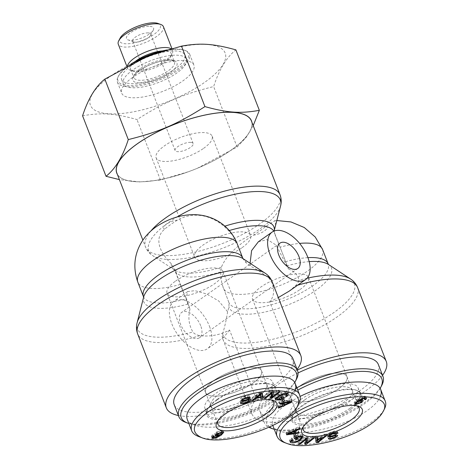 <?xml version="1.0" encoding="UTF-8"?>
<svg xmlns="http://www.w3.org/2000/svg" width="469" height="469" viewBox="0 0 469 469"><rect width="100%" height="100%" fill="white"/><g stroke="black" fill="none" stroke-linecap="round" stroke-linejoin="round"><path stroke-width="0.35" stroke-dasharray="2.35 1.76" d="M275.643 225.419L274.887 220.647L266.111 226.181A68.996 23.556 -21.2 0 1 260.154 230.695A68.996 23.556 -21.2 0 1 253.377 235.157C237.83 245.146 226.281 255.441 221.427 267.101L220.553 271.997L221.808 283.552L228.954 302.698L228.96 306.861L227.623 311.762L218.724 300.981L206.595 293.963L194.899 290.645L187.676 291.583L186.222 297.668L189.986 309.188L174.538 268.848L171.255 263.672C160.556 253.371 153.17 238.85 164.683 229.089A68.996 23.556 -21.2 0 1 177.417 220.113C193.357 211.296 210.546 214.919 224.188 226.38L228.643 230.73C232.495 234.74 235.397 239.26 237.355 244.273L242.96 258.73L246.254 262.945L250.809 266.333L250.088 263.285M251.39 120.932A72.144 24.634 -21.2 0 1 230.93 150.221A72.144 24.634 -21.2 0 1 161.571 179.316A72.144 24.634 -21.2 0 1 116.869 173.108M274.125 231.018L274.664 233.879L280.069 247.198A53.261 18.185 -21.2 0 1 299.603 243.393M258.366 241.775L267.377 239.583L276.048 245.035L288.447 268.907L274.254 232.102A53.261 18.185 -21.2 0 1 274.664 233.879M309.177 261.614A54.826 18.719 -21.2 0 0 287.304 265.753L280.069 247.198M189.986 309.188C187.887 317.484 188.86 325.081 192.906 331.976C194.107 333.77 196.423 334.995 199.858 335.663C210.171 336.877 220.072 334.995 229.558 330.024L256.221 398.761A72.144 24.634 -21.2 0 0 251.742 413.635L223.097 339.779A72.144 24.634 -21.2 0 1 222.535 337.217L223.865 337.158L229.558 330.024M297.334 370.023A72.144 24.634 -21.2 0 0 296.355 370.481L269.693 301.749C273.579 297.299 274.594 291.489 272.747 284.314L269.13 278.275C262.587 273.14 256.484 269.159 250.809 266.333M289.103 291.196L295.423 285.861C297.663 283.458 298.788 281.605 298.788 280.304C298.378 275.643 294.931 271.844 288.447 268.907M227.623 311.762C226.257 320.227 224.569 327.643 222.564 334.01L222.2 336.543L222.535 337.217M269.693 301.749L278.31 297.551M382.557 375.317A72.144 24.634 -21.2 0 1 311.346 416.15A72.144 24.634 -21.2 0 1 251.742 413.635M242.11 247.638A30.022 10.248 158.8 0 0 250.628 235.45A30.022 10.248 158.8 0 0 218.929 236.745A30.022 10.248 158.8 0 0 194.647 257.159A30.022 10.248 158.8 0 0 213.248 259.744A30.022 10.248 158.8 0 0 242.11 247.638M203.605 148.351A30.022 10.248 158.8 0 0 212.117 136.162A30.022 10.248 158.8 0 0 180.418 137.464A30.022 10.248 158.8 0 0 156.142 157.877A30.022 10.248 158.8 0 0 174.738 160.457A30.022 10.248 158.8 0 0 203.605 148.351M299.972 289.596A30.022 10.248 158.8 0 0 308.485 277.408A30.022 10.248 158.8 0 0 276.792 278.703A30.022 10.248 158.8 0 0 252.51 299.116A30.022 10.248 158.8 0 0 271.111 301.702A30.022 10.248 158.8 0 0 299.972 289.596M338.477 388.877A30.022 10.248 -21.2 0 1 309.616 400.983A30.022 10.248 -21.2 0 1 291.02 398.398A30.022 10.248 -21.2 0 1 315.297 377.991A30.022 10.248 -21.2 0 1 346.996 376.689A30.022 10.248 -21.2 0 1 338.477 388.877M200.679 325.726A15.495 8.577 54.8 0 0 181.708 312.372A15.495 8.577 54.8 0 0 183.619 329.977A15.495 8.577 54.8 0 0 199.554 337.703A15.495 8.577 54.8 0 0 200.679 325.726M209.479 326.33A29.049 16.075 -125.2 0 1 207.362 348.784A29.049 16.075 -125.2 0 1 171.279 322.367A29.049 16.075 -125.2 0 1 173.899 301.291A29.049 16.075 -125.2 0 1 209.479 326.33M175.588 281.083A30.022 10.248 -21.2 0 1 204.449 268.977A30.022 10.248 -21.2 0 1 223.045 271.557A30.022 10.248 -21.2 0 1 198.768 291.97A30.022 10.248 -21.2 0 1 167.07 293.272A30.022 10.248 -21.2 0 1 175.588 281.083M214.093 380.365A30.022 10.248 -21.2 0 1 242.954 368.259A30.022 10.248 -21.2 0 1 261.555 370.844A30.022 10.248 -21.2 0 1 237.273 391.252A30.022 10.248 -21.2 0 1 205.58 392.553A30.022 10.248 -21.2 0 1 214.093 380.365M296.355 370.481A72.144 24.634 158.8 0 0 297.117 369.472M178.396 415.522A72.144 24.634 158.8 0 0 256.221 398.761M253.037 383.032A30.01 10.248 -21.2 0 1 224.182 395.133A30.01 10.248 -21.2 0 1 205.592 392.553A30.01 10.248 -21.2 0 1 229.863 372.146A30.01 10.248 -21.2 0 1 261.55 370.844A30.01 10.248 -21.2 0 1 253.037 383.032M258.302 396.61A30.01 10.248 -21.2 0 1 229.452 408.71A30.01 10.248 -21.2 0 1 210.857 406.131A30.01 10.248 -21.2 0 1 235.127 385.723A30.01 10.248 -21.2 0 1 266.814 384.422A30.01 10.248 -21.2 0 1 258.302 396.61M294.661 382.634A61.732 21.076 -21.2 0 1 278.885 398.017A61.732 21.076 -21.2 0 1 188.86 423.513M185.73 422.393A63.673 21.738 158.8 0 0 279.483 396.405A63.673 21.738 158.8 0 0 296.338 379.491M292.932 358.674A63.673 21.738 -21.2 0 1 274.875 384.521A63.673 21.738 -21.2 0 1 213.659 410.205A63.673 21.738 -21.2 0 1 174.21 404.724M262.394 396.885A36.312 12.399 158.8 0 0 272.694 382.141A36.312 12.399 158.8 0 0 250.194 379.016A36.312 12.399 158.8 0 0 215.277 393.661A36.312 12.399 158.8 0 0 204.976 408.405A36.312 12.399 158.8 0 0 227.483 411.53A36.312 12.399 158.8 0 0 262.394 396.885M258.255 396.604A29.94 10.224 -21.2 0 1 229.458 408.681A29.94 10.224 -21.2 0 1 210.921 406.09A29.94 10.224 -21.2 0 1 219.416 393.948A29.94 10.224 -21.2 0 1 248.183 381.877A29.94 10.224 -21.2 0 1 266.744 384.439A29.94 10.224 -21.2 0 1 258.255 396.604M221.087 430.765L217.264 432.154L216.227 433.444L216.871 433.737L220.618 432.459L221.702 431.075L221.087 430.765L221.509 431.855M212.891 436.621L212.234 434.921L213.389 434.939L212.803 435.66L213.131 436.621M212.738 436.745L211.343 436.293L212.234 434.921M222.154 432.225L215.64 436.158L213.172 436.733M215.969 434.429L214.691 433.977L216.092 432.119L221.995 430.108L223.121 430.612L222.593 431.802M219.527 435.062L219 433.719L216.59 434.382M215.248 437.636L214.591 435.941L219 433.719M213.178 436.627L212.803 435.66L213.389 436.082L214.591 435.941M214.046 436.639L213.389 434.939M283.475 403.252L289.865 400.503L283.95 401.429L283.651 402.584M290.317 401.663L289.865 400.503M287.931 401.992L287.515 400.925M284.361 402.484L283.95 401.429M279.618 403.862L278.961 402.162L279.155 401.411L291.296 399.74L291.097 400.508L283.698 403.815M279.811 403.111L279.155 401.411M283.047 402.666L282.643 401.622L278.961 402.162M282.713 405.568L282.057 403.873L282.643 401.622M278.721 407.321L278.058 405.621L282.057 403.873M278.51 408.13L277.853 406.43L278.058 405.621M291.478 401.505L291.097 400.508M283.1 404.085L277.853 406.43M291.953 401.441L291.296 399.74M281.763 396.833L279.97 395.736L281.318 395.021L283.71 396.082L282.262 396.844M280.626 397.431L279.97 395.736M280.163 399.283L279.506 397.589L281.623 396.469M282.139 394.159L281.699 393.022L279.184 394.142L276.165 397.009L276.675 397.478L279.506 397.589M285.639 396.375L284.976 394.675L286.272 393.045L285.82 392.647L281.699 393.022M286.412 395.777L286.026 394.775L284.976 394.675M275.426 398.251L274.617 397.56L278.316 393.849C282.203 391.885 285.134 391.252 287.116 391.961L287.79 392.553L287.515 393.555M286.741 394.265L286.026 394.775M279.864 399.33L279.471 398.316L276.745 398.509M284.366 397.782L283.71 396.082M281.851 397.061L279.471 398.316M281.975 396.721L281.318 395.021M240.562 403.053L239.905 401.353L241.494 400.749C241.728 401.4 243.006 401.335 245.334 400.561C247.398 399.805 248.435 399.166 248.453 398.644L248.705 399.266M248.805 399.529L245.445 401.106C241.981 402.267 240.134 402.349 239.905 401.353L240.597 403.188M243.053 400.514L242.397 398.82L247.831 397.606L250.071 398.029L249.25 399.201M250.698 399.582L250.036 397.888L250.622 399.465M242.203 399.4L241.875 398.562L242.397 398.82L241.875 398.562C241.805 398.134 242.772 397.554 244.777 396.815C246.712 396.147 247.773 396.1 247.949 396.663L248.171 397.231L247.949 396.663L249.561 396.059L250.135 397.542M247.327 399.553L246.911 398.486L242.127 399.588L240.257 399.166C240.357 398.281 241.828 397.319 244.671 396.282C247.679 395.279 249.309 395.209 249.561 396.059L250.188 397.648M248.693 399.271L248.453 398.644L246.911 398.486M242.151 402.449L241.494 400.749M261.01 396.756L260.354 395.062L260.277 392.547L256.262 395.889L260.354 395.062M260.741 393.737L260.277 392.547M259.21 394.839L258.824 393.837M256.643 396.874L256.262 395.889M253.119 399.664L252.756 398.732L251.067 399.072L259.896 392.078L261.62 391.726L261.872 393.509M251.724 400.772L251.067 399.072M255.728 397.601L255.347 396.633L252.756 398.732M260.852 396.792L260.395 395.613L255.347 396.633M261.174 398.861L260.395 395.613M260.963 397.073L260.518 397.167M262.277 393.427L261.62 391.726M260.553 393.772L259.896 392.078M265.026 397.706L264.651 396.739L263.426 396.745L271.739 390.214L273.046 390.208L272.571 391.908M264.088 398.445L263.426 396.745M271.551 392.576L271.176 391.609L264.651 396.739M270.396 398.41L269.739 396.71L271.176 391.609M270.877 396.704L269.739 396.71M280.016 391.873L279.36 390.173L271.897 396.041M278.791 391.879L278.135 390.179L279.36 390.173M271.61 395.308L278.135 390.179M273.708 391.902L273.046 390.208M272.395 391.908L271.739 390.214M282.467 399.94L281.67 398.298L283.223 397.677L283.997 399.254L282.444 399.875M282.326 399.998L281.67 398.298M284.654 400.954L283.997 399.254M283.88 399.377L283.223 397.677M217.417 399.178A36.312 12.399 158.8 0 0 207.802 408.827A36.312 12.399 158.8 0 0 207.116 413.922A36.312 12.399 158.8 0 0 245.457 412.351A36.312 12.399 158.8 0 0 274.828 387.658A36.312 12.399 158.8 0 0 270.889 384.357A36.312 12.399 158.8 0 0 217.417 399.178M217.118 399.987A37.28 12.727 -21.2 0 1 272.014 384.768A37.28 12.727 -21.2 0 1 245.908 413.506A37.28 12.727 -21.2 0 1 207.245 409.888A37.28 12.727 -21.2 0 1 217.118 399.987M295.06 390.695C290.551 401.81 266.263 416.056 240.11 422.921C213.958 429.868 190.561 428.215 187.178 419.18M198.944 436.633C220.993 446.623 290.299 423.618 298.894 403.522M217.798 420.986A30.01 10.248 -21.2 0 1 218.343 419.72A30.01 10.248 -21.2 0 1 226.281 411.764A30.01 10.248 -21.2 0 1 270.449 399.506A30.01 10.248 -21.2 0 1 271.709 400.08M299.539 386.21A30.01 10.248 -21.2 0 1 328.388 374.11A30.01 10.248 -21.2 0 1 346.984 376.689A30.01 10.248 -21.2 0 1 322.713 397.096A30.01 10.248 -21.2 0 1 291.026 398.398A30.01 10.248 -21.2 0 1 299.539 386.21M304.803 399.787A30.01 10.248 -21.2 0 1 333.658 387.687A30.01 10.248 -21.2 0 1 352.254 390.267A30.01 10.248 -21.2 0 1 327.978 410.674A30.01 10.248 -21.2 0 1 296.291 411.975A30.01 10.248 -21.2 0 1 304.803 399.787M269.581 427.06A61.732 21.076 -21.2 0 1 284.226 398.38A61.732 21.076 -21.2 0 1 297.762 390.108M380.095 388.479A61.732 21.076 -21.2 0 1 331.671 420.857A61.732 21.076 -21.2 0 1 274.295 429.358M296.848 387.757A63.673 21.738 158.8 0 0 282.309 396.598A63.673 21.738 158.8 0 0 264.252 422.446A63.673 21.738 158.8 0 0 269.036 427.312M271.164 428.238A63.673 21.738 158.8 0 0 331.477 419.691A63.673 21.738 158.8 0 0 381.778 385.336M378.366 364.519A63.673 21.738 -21.2 0 1 326.87 407.813A63.673 21.738 -21.2 0 1 259.644 410.568A63.673 21.738 -21.2 0 1 277.701 384.715A63.673 21.738 -21.2 0 1 298.044 372.949M300.711 399.512A36.312 12.399 158.8 0 0 290.417 414.25A36.312 12.399 158.8 0 0 312.917 417.381A36.312 12.399 158.8 0 0 347.828 402.73A36.312 12.399 158.8 0 0 358.128 387.992A36.312 12.399 158.8 0 0 335.628 384.861A36.312 12.399 158.8 0 0 300.711 399.512M304.85 399.793A29.94 10.224 -21.2 0 1 333.617 387.722A29.94 10.224 -21.2 0 1 352.178 390.284A29.94 10.224 -21.2 0 1 343.695 402.449A29.94 10.224 -21.2 0 1 314.892 414.526A29.94 10.224 -21.2 0 1 296.355 411.934A29.94 10.224 -21.2 0 1 304.85 399.793M356.176 402.121L359.999 400.731L361.03 399.441L360.391 399.148L356.639 400.426L355.555 401.81L356.176 402.121L356.833 403.815M355.32 402.777L354.136 402.273L356.757 399.395L361.622 396.727L364.876 396.153L365.914 396.592L365.175 397.835M361.464 400.555L355.93 402.777M358.679 400.25L358.257 399.166L361.617 398.462L362.566 398.908L361.951 400.151M363.135 398.146L362.672 396.944L358.257 399.166M365.111 398.92L364.454 397.225L363.868 396.803L362.672 396.944M364.53 399.641L363.874 397.947L364.436 397.061L364.747 397.853M364.788 397.958L363.874 397.947M294.221 430.765L293.782 429.633L287.397 432.383L293.307 431.457L293.782 429.633M287.866 433.602L287.397 432.383M290.405 433.655L289.742 431.961M293.969 433.157L293.307 431.457M298.958 432.418L298.302 430.724L298.102 431.474L294.872 431.92M298.495 432.488L298.102 431.474M294.62 431.263L298.302 430.724M295.634 430.132L295.2 429.012L294.813 430.501M299.621 428.349L299.199 427.265L295.2 429.012M300.066 428.15L299.41 426.456L299.199 427.265M286.823 434.071L286.166 432.377L299.41 426.456M286.623 434.839L285.967 433.145L286.166 432.377M294.268 432.002L285.967 433.145M296.062 437.518L295.634 436.416L297.293 437.149L296.156 437.753M297.95 438.849L297.293 437.149M298.184 436.405L297.751 435.296L295.634 436.416M296.22 441.558L295.558 439.863L298.073 438.744L301.098 435.877L300.588 435.408L297.751 435.296M292.937 439.904L292.281 438.21L290.991 439.84L291.437 440.239L295.558 439.863M291.894 439.805L291.237 438.11L292.281 438.21M290.405 441.03L289.473 440.327L291.237 438.11M301.637 437.278L298.941 439.037L291.53 441.223M298.448 436.264L297.786 434.57L301.913 434.663L302.64 435.326L302.487 436.328M294.21 438.497L293.553 436.803L297.786 434.57M295.658 437.735L293.553 436.803M337.915 432.969L337.358 431.533L335.763 432.137C335.534 431.486 334.256 431.55 331.929 432.324C329.865 433.08 328.828 433.719 328.81 434.241L329.115 435.056L328.81 434.241L330.346 434.4L335.13 433.297L337.006 433.719L336.05 434.962M328.663 435.379L327.192 434.857C327.303 433.913 328.845 432.887 331.812 431.779C335.282 430.618 337.129 430.536 337.358 431.533L337.979 433.092M335.259 435.091L334.86 434.065L329.215 435.314M335.37 434.259L335.663 435.015L334.86 434.065L335.382 434.323C335.452 434.751 334.485 435.332 332.486 436.064C330.545 436.733 329.49 436.786 329.308 436.217L329.971 437.923L329.308 436.217L327.702 436.827L328.359 438.521M335.728 435.179L332.591 436.604C329.578 437.606 327.948 437.677 327.702 436.827L328.388 438.632M335.792 434.998L335.13 433.297M331.008 436.1L330.346 434.4M335.939 432.582L335.763 432.137M316.98 440.338L321.001 436.997L317.067 437.794M319.096 440.743L318.439 439.048M321.458 438.175L321.001 436.997M325.164 435.853L324.501 434.153L326.19 433.813L317.179 440.848M326.852 435.508L326.19 433.813M322.566 437.952L321.91 436.252L324.501 434.153M316.956 437.507L321.91 436.252M317.402 437.419L316.739 435.719L316.862 437.272M315.584 437.782L314.928 436.088L316.739 435.719M316.299 442.853L315.637 441.159L314.928 436.088M317.783 441.892L317.366 440.807M316.047 441.077L315.637 441.159M313.269 437.847L312.606 436.147L313.831 436.141L306.368 442.009M314.488 437.835L313.831 436.141M306.087 441.276L312.606 436.147M308.18 437.87L307.523 436.17L307.043 437.876M306.867 437.876L306.21 436.182L307.523 436.17M298.56 444.407L297.903 442.713L306.21 436.182M299.498 443.668L299.128 442.707L297.903 442.713M306.023 438.544L305.647 437.577L299.128 442.707M304.868 444.378L304.211 442.677L305.647 437.577M305.348 442.672L304.211 442.677M295.476 434.704L294.819 433.01L295.587 434.587L294.034 435.209L293.266 433.632L294.819 433.01M296.25 436.281L295.587 434.587M293.922 435.326L293.266 433.632M349.968 408.247A36.312 12.399 158.8 0 0 360.268 393.503A36.312 12.399 158.8 0 0 356.323 390.202A36.312 12.399 158.8 0 0 321.927 395.08A36.312 12.399 158.8 0 0 293.236 414.672A36.312 12.399 158.8 0 0 292.556 419.767A36.312 12.399 158.8 0 0 315.057 422.897A36.312 12.399 158.8 0 0 349.968 408.247M350.923 409.138A37.28 12.727 -21.2 0 1 309.171 425.113A37.28 12.727 -21.2 0 1 292.685 415.733A37.28 12.727 -21.2 0 1 322.139 395.619A37.28 12.727 -21.2 0 1 357.454 390.613A37.28 12.727 -21.2 0 1 350.923 409.138M380.5 396.534C378.63 400.907 374.321 405.486 367.573 410.281C339.275 431.363 276.64 441.089 272.618 425.025C270.59 416.408 279.741 406.881 300.072 396.457M284.548 442.578C301.854 449.689 349.481 438.363 372.04 421.754C378.108 417.422 382.2 413.236 384.322 409.185M303.238 426.831A30.01 10.248 -21.2 0 1 303.777 425.565A30.01 10.248 -21.2 0 1 327.479 409.39A30.01 10.248 -21.2 0 1 355.889 405.351A30.01 10.248 -21.2 0 1 357.144 405.925M135.271 61.451A21.791 7.44 158.8 0 0 130.57 69.195A21.791 7.44 158.8 0 0 132.938 71.177A21.791 7.44 158.8 0 0 153.574 68.251A21.791 7.44 158.8 0 0 170.786 56.491A21.791 7.44 158.8 0 0 171.197 53.437A21.791 7.44 158.8 0 0 162.508 50.887M132.844 69.992A33.891 11.573 158.8 0 0 123.236 83.752A33.891 11.573 158.8 0 0 159.02 82.286A33.891 11.573 158.8 0 0 186.433 59.241A33.891 11.573 158.8 0 0 165.434 56.321A33.891 11.573 158.8 0 0 132.844 69.992M130.88 64.101A37.766 12.898 158.8 0 0 128.688 65.578A37.766 12.898 158.8 0 0 118.692 75.609A37.766 12.898 158.8 0 0 157.854 79.273A37.766 12.898 158.8 0 0 184.299 50.16A37.766 12.898 158.8 0 0 167.146 49.943M161.307 51.742A38.734 13.226 -21.2 0 1 185.425 50.57A38.734 13.226 -21.2 0 1 189.628 54.093A38.734 13.226 -21.2 0 1 158.299 80.433A38.734 13.226 -21.2 0 1 117.402 82.11A38.734 13.226 -21.2 0 1 118.135 76.676A38.734 13.226 -21.2 0 1 128.389 66.381A38.734 13.226 -21.2 0 1 136.543 61.375M131.203 65.748A33.891 11.573 158.8 0 0 121.588 79.507A33.891 11.573 158.8 0 0 157.373 78.042A33.891 11.573 158.8 0 0 184.786 54.996A33.891 11.573 158.8 0 0 163.787 52.082A33.891 11.573 158.8 0 0 131.203 65.748M132.668 77.414A38.734 13.226 158.8 0 0 121.682 93.143A38.734 13.226 158.8 0 0 162.579 91.467A38.734 13.226 158.8 0 0 193.908 65.127A38.734 13.226 158.8 0 0 169.907 61.791A38.734 13.226 158.8 0 0 132.668 77.414M148.263 32.906A9.685 3.306 158.8 0 0 137.739 35.708A9.685 3.306 158.8 0 0 132.639 41.055A9.685 3.306 158.8 0 0 133.694 41.934A9.685 3.306 158.8 0 0 142.863 40.633A9.685 3.306 158.8 0 0 150.514 35.41A9.685 3.306 158.8 0 0 150.696 34.049A9.685 3.306 158.8 0 0 148.263 32.906M149.916 26.34A14.527 4.96 -21.2 0 1 153.293 30.098A14.527 4.96 -21.2 0 1 141.814 37.936A14.527 4.96 -21.2 0 1 128.055 39.883A14.527 4.96 -21.2 0 1 131.947 31.775A14.527 4.96 -21.2 0 1 149.916 26.34M120.117 38.13A21.791 7.44 158.8 0 0 142.711 40.246A21.791 7.44 158.8 0 0 157.971 23.45M190.719 142.377A9.685 3.306 158.8 0 0 180.196 145.173A9.685 3.306 158.8 0 0 175.101 150.52A9.685 3.306 158.8 0 0 185.325 150.103A9.685 3.306 158.8 0 0 193.158 143.52A9.685 3.306 158.8 0 0 190.719 142.377M82.579 115.82C101.509 112.413 114.307 113.293 136.983 119.542C164.426 102.101 182.453 94.345 213.641 86.56C219.181 69.5 226.597 57.265 235.889 49.861M153.087 54.556A72.244 24.664 -21.2 0 1 224.047 62.641A72.244 24.664 -21.2 0 1 124.238 113.24A72.244 24.664 -21.2 0 1 110.93 75.925A72.244 24.664 -21.2 0 1 144.687 57.816M253.207 125.616L246.155 137.405L237.097 147.037L197.25 168.336L188.749 171.631L160.439 180.014L136.983 119.542M160.439 180.014L139.985 181.954L119.39 179.609M117.332 174.316A72.244 24.664 158.8 0 0 188.837 171.601A72.244 24.664 158.8 0 0 197.226 168.342A72.244 24.664 158.8 0 0 251.859 122.133M237.097 147.037L213.641 86.56M163.417 26.674A24.206 8.266 -21.2 0 1 143.836 43.136A24.206 8.266 -21.2 0 1 118.276 44.186M127.427 65.853A24.206 8.266 158.8 0 0 127.492 67.946A24.206 8.266 158.8 0 0 130.118 70.151A24.206 8.266 158.8 0 0 153.052 66.897A24.206 8.266 158.8 0 0 172.176 53.835A24.206 8.266 158.8 0 0 172.633 50.435A24.206 8.266 158.8 0 0 171.179 48.794M280.568 206.002A70.579 24.101 -21.2 0 1 260.354 228.632A70.579 24.101 -21.2 0 1 152.683 255.605A70.579 24.101 -21.2 0 1 176.995 217.03M150.842 231.035A72.144 24.634 158.8 0 0 145.513 246.964A72.144 24.634 158.8 0 0 190.215 253.172A72.144 24.634 158.8 0 0 259.574 224.076A72.144 24.634 158.8 0 0 280.034 194.787M171.255 263.672A54.826 18.719 158.8 0 0 174.738 270.126A54.826 18.719 158.8 0 0 221.427 267.101M224.903 226.146A54.826 18.719 158.8 0 0 224.188 226.38M220.553 271.997A53.261 18.185 -21.2 0 1 174.943 270.625A53.261 18.185 -21.2 0 1 174.538 268.848M180.342 284.443A53.261 18.185 -21.2 0 1 137.833 282.156M237.144 243.64A53.261 18.185 -21.2 0 1 237.355 244.273M177.417 220.113A9.685 3.306 158.8 0 0 166.395 224.282A9.685 3.306 158.8 0 0 164.683 229.089M228.643 230.73A53.261 18.185 -21.2 0 1 229.265 230.543M273.79 231.153A53.261 18.185 -21.2 0 1 274.254 232.102L274.113 231.434M253.377 235.157A9.685 3.306 158.8 0 0 264.399 230.988A9.685 3.306 158.8 0 0 266.111 226.181M322.584 249.485A53.261 18.185 -21.2 0 1 279.501 285.697A53.261 18.185 -21.2 0 1 223.267 288.001A53.261 18.185 -21.2 0 1 223.062 287.362M242.96 258.73A53.261 18.185 158.8 0 0 242.754 258.091M143.444 296.613A53.261 18.185 158.8 0 0 185.953 298.9M187.911 304.047A54.826 18.719 -21.2 0 1 143.625 297.123L143.584 297.276M243.094 258.677L242.96 258.589A54.826 18.719 -21.2 0 1 246.254 262.945M269.13 278.275A70.579 24.101 158.8 0 0 265.014 273.11M137.13 322.713A70.579 24.101 158.8 0 0 192.906 331.976M328.529 264.528L328.4 264.44A54.826 18.719 -21.2 0 1 292.017 303.273A54.826 18.719 -21.2 0 1 228.96 306.861M228.667 301.819A53.261 18.185 158.8 0 0 228.878 302.458A53.261 18.185 158.8 0 0 285.111 300.154A53.261 18.185 158.8 0 0 328.189 263.941M307.922 257.645A53.261 18.185 158.8 0 0 285.68 261.655M222.564 334.01A70.579 24.101 158.8 0 0 304.223 328.693A70.579 24.101 158.8 0 0 350.449 278.955M307.131 278.211A70.579 24.101 158.8 0 0 298.788 280.304M295.423 285.861A72.144 24.634 -21.2 0 1 297.61 285.205M357.618 287.597A72.144 24.634 -21.2 0 1 299.269 336.654A72.144 24.634 -21.2 0 1 223.097 339.779L222.2 336.543M199.858 335.663A72.144 24.634 -21.2 0 1 137.663 333.928M272.184 281.752A72.144 24.634 -21.2 0 1 272.747 284.314M217.68 433.233L217.264 432.154M217.528 435.431L216.871 433.737M221.28 434.159L220.618 432.459M216.109 437.366L215.64 436.158M220.864 434.429L220.5 433.491M222.658 431.808L221.995 430.108M216.748 433.813L216.092 432.119M214.046 437.782L213.389 436.082M287.796 403.346L287.139 401.652M277.331 399.178L276.675 397.478M279.606 395.226L279.184 394.142M286.096 393.35L285.82 392.647M287.773 393.655L287.116 391.961M278.979 395.549L278.316 393.849M245.908 402.285L245.445 401.106M248.488 399.301L247.831 397.606M245.234 398.011L244.777 396.815M245.328 397.976L244.671 396.282M245.991 402.255L245.334 400.561M260.911 395.332L260.254 393.632M360.655 402.425L359.999 400.731M360.825 400.28L360.391 399.148M357.009 401.376L356.639 400.426M365.533 397.847L364.876 396.153M362.279 398.421L361.622 396.727M357.413 401.089L356.757 399.395M361.523 401.675L361.171 400.766M362.273 400.163L361.617 398.462M364.296 397.9L363.868 396.803M290.569 432.395L290.123 431.234M300.84 436.064L300.588 435.408M298.735 440.438L298.073 438.744M292.099 441.939L291.437 440.239M290.258 441.223L290.147 440.924M299.357 440.098L298.941 439.037M302.569 436.363L301.913 434.663M332.474 433.479L331.812 431.779M327.849 436.551L327.192 434.857M329.789 436.205L329.431 435.279M333.142 437.765L332.486 436.064M333.049 437.794L332.591 436.604M332.386 433.508L331.929 432.324M140.043 68.832A21.791 7.44 158.8 0 0 133.864 77.678A21.791 7.44 158.8 0 0 156.869 76.734A21.791 7.44 158.8 0 0 174.491 61.92A21.791 7.44 158.8 0 0 160.99 60.044A21.791 7.44 158.8 0 0 140.043 68.832M139.445 70.444A23.726 8.102 -21.2 0 1 176.52 62.166A23.726 8.102 -21.2 0 1 148.538 81.882A23.726 8.102 -21.2 0 1 139.445 70.444M188.128 304.616L174.738 270.126L152.683 255.605C149.406 253.495 147.014 250.616 145.513 246.964L142.863 240.122M274.887 220.653L276.88 220.541M228.954 302.698L221.808 283.552M156.142 157.877L194.647 257.159M212.117 136.162L250.628 235.45M252.51 299.116L296.291 411.975M308.485 277.408L346.996 376.689M279.952 243.153L181.708 312.372M297.797 268.485L199.554 337.703M187.676 291.583L173.899 301.291M223.865 337.158L207.362 348.784M266.814 384.422L223.045 271.557M205.58 392.553L167.07 293.272M210.857 406.131L205.592 392.553M216.455 434.03L216.227 433.444M221.989 431.808L221.702 431.075M211.343 436.293L212.006 437.987M223.121 430.612L223.777 432.307M214.691 433.977L215.347 435.678M276.165 397.009L276.282 397.307M286.272 393.045L286.389 393.356M287.79 392.553L288.447 394.253M274.617 397.56L275.274 399.26M241.893 398.627L242.192 399.406M207.802 408.827L207.245 409.888M270.889 384.357L272.014 384.768M274.828 387.658L272.694 382.141M207.116 413.922L204.976 408.405M191.428 430.137L191.633 430.659M218.343 419.72L216.948 422.376M270.449 399.506L273.275 400.526M210.921 406.09L217.763 423.935M266.744 384.439L273.72 402.232M352.254 390.267L346.984 376.689M264.252 422.446L259.644 410.568M361.329 400.198L361.03 399.441M355.766 402.355L355.555 401.81M365.914 396.592L366.57 398.292M354.136 402.273L354.799 403.973M362.566 398.908L363.229 400.602M290.991 439.84L291.179 440.321M289.473 440.327L290.129 442.027M302.64 435.326L303.302 437.02M327.221 434.998L327.878 436.698M293.236 414.672L292.685 415.733M356.323 390.202L357.454 390.613M360.268 393.503L358.128 387.992M292.556 419.767L290.417 414.25M272.618 425.025L272.811 425.53M385.067 400.778L385.313 401.423M303.777 425.565L302.382 428.22M355.889 405.351L358.709 406.377M296.355 411.934L303.197 429.78M352.178 390.284L359.16 408.077M130.57 69.195L133.864 77.678C132.862 77.016 134.873 74.565 139.903 70.327C145.882 66.252 152.812 63.256 160.679 61.351C169.819 59.469 172.721 60.683 173.202 60.935L174.491 61.92L171.197 53.437M118.692 75.609L118.135 76.676M184.299 50.16L185.425 50.57M117.402 82.11L121.682 93.143M189.628 54.093L193.908 65.127M150.514 35.41L153.293 30.098M133.694 41.934L128.055 39.883M193.158 143.52L150.696 34.049M175.101 150.52L132.639 41.055M126.806 66.182L127.492 67.946M171.918 48.588L172.633 50.435M170.786 56.491L172.176 53.835M132.938 71.177L130.118 70.151M121.588 79.507L123.236 83.752M184.786 54.996L186.433 59.241"/><path stroke-width="0.7" d="M274.125 231.018L280.568 206.002C281.564 202.233 281.388 198.493 280.034 194.787A72.144 24.634 158.8 0 0 222.546 191.669A72.144 24.634 158.8 0 0 150.842 231.035M142.863 240.122L116.869 173.108A72.144 24.634 -21.2 0 1 175.218 124.056A72.144 24.634 -21.2 0 1 251.39 120.932L280.034 194.787M250.088 263.285L251.595 250.616L258.366 241.775L272.143 232.073A29.049 16.075 54.8 0 0 269.523 253.149A29.049 16.075 54.8 0 0 305.606 279.571A29.049 16.075 54.8 0 0 307.723 257.112A29.049 16.075 54.8 0 0 272.143 232.073M278.31 297.551L289.103 291.196L305.606 279.571M297.334 370.023A72.144 24.634 -21.2 0 1 386.268 361.452A72.144 24.634 -21.2 0 1 382.557 375.317M298.929 256.508A15.495 8.577 -125.2 0 1 297.797 268.485A15.495 8.577 -125.2 0 1 281.863 260.758A15.495 8.577 -125.2 0 1 279.952 243.153A15.495 8.577 -125.2 0 1 298.929 256.508M297.117 369.472A72.144 24.634 158.8 0 0 300.828 355.608A72.144 24.634 158.8 0 0 224.663 358.732A72.144 24.634 158.8 0 0 166.307 407.79A72.144 24.634 158.8 0 0 178.396 415.522M188.86 423.513A61.732 21.076 -21.2 0 1 187.981 423.214A61.732 21.076 -21.2 0 1 231.211 375.622A61.732 21.076 -21.2 0 1 295.23 381.614A61.732 21.076 -21.2 0 1 294.661 382.634M295.23 381.614L296.338 379.491A63.673 21.738 158.8 0 0 297.539 370.551A63.673 21.738 158.8 0 0 230.314 373.312A63.673 21.738 158.8 0 0 178.818 416.601A63.673 21.738 158.8 0 0 185.73 422.393L187.981 423.214M178.818 416.601L174.21 404.724A63.673 21.738 -21.2 0 1 225.706 361.429A63.673 21.738 -21.2 0 1 292.932 358.674L297.539 370.551M221.743 432.465L217.921 433.848L216.883 435.144L217.528 435.431L221.28 434.159L222.365 432.77L221.509 431.855M213.131 436.621L213.477 437.518L215.248 437.636L219.662 435.414L216.303 436.117L215.347 435.678L216.748 433.813L222.658 431.808L223.777 432.307L221.163 435.191L216.297 437.858L213.043 438.433L212.006 437.987L212.891 436.621L214.046 436.639L213.465 437.36L213.178 436.627M213.172 436.733L212.738 436.745M222.593 431.802L222.154 432.225M216.59 434.382L215.969 434.429M219.662 435.414L219.527 435.062M290.522 402.197L284.607 403.123L284.138 404.946L290.522 402.197L290.317 401.663M284.138 404.946L283.475 403.252L283.651 402.584M288.171 402.625L287.931 401.992M284.607 403.123L284.361 402.484M279.618 403.862L279.811 403.111L291.953 401.441L291.753 402.209L278.51 408.13L278.721 407.321L282.713 405.568L283.299 403.322L279.618 403.862M283.299 403.322L283.047 402.666M291.753 402.209L291.478 401.505M283.698 403.815L283.1 404.085M280.134 400.016L276.007 399.916L275.274 399.26L278.979 395.549C282.86 393.579 285.791 392.946 287.773 393.655L288.447 394.253L286.682 396.475L285.639 396.375L286.928 394.746L286.477 394.341L282.356 394.722L279.841 395.842L276.821 398.709L277.331 399.178L280.163 399.283L282.285 398.169L280.626 397.431L281.975 396.721L284.366 397.782L280.134 400.016L279.864 399.33M282.285 398.169L281.763 396.833M282.356 394.722L282.139 394.159M286.682 396.475L286.412 395.777M287.515 393.555L286.741 394.265M276.745 398.509L275.426 398.251M282.262 396.844L281.851 397.061M249.109 400.344L247.568 400.18L242.784 401.282L240.914 400.86C241.013 399.975 242.485 399.013 245.328 397.976C248.336 396.979 249.965 396.903 250.217 397.759L248.605 398.357C248.429 397.794 247.374 397.847 245.434 398.515C243.429 399.254 242.467 399.834 242.532 400.256L243.053 400.514L248.488 399.301L250.727 399.729C250.616 400.667 249.074 401.693 246.102 402.801C242.637 403.961 240.79 404.044 240.562 403.053L242.151 402.449C242.385 403.094 243.663 403.029 245.991 402.255C248.054 401.499 249.092 400.86 249.109 400.344L248.705 399.266M249.25 399.201L248.805 399.529M242.203 399.4L243.053 400.514M248.605 398.351L248.171 397.231L248.605 398.357M242.784 401.282L241.869 399.623M247.568 400.18L247.327 399.553M260.94 394.247L256.918 397.583L261.01 396.756L260.741 393.737M259.48 395.537L259.21 394.839M256.918 397.583L256.643 396.874M253.412 400.426L251.724 400.772L260.553 393.772L262.277 393.427L262.992 398.492L261.174 398.861L261.051 397.307L256.01 398.328L253.412 400.426L253.119 399.664M256.01 398.328L255.728 397.601M261.051 397.307L260.852 396.792M262.992 398.492L262.335 396.797L260.963 397.073M261.872 393.509L262.335 396.797M265.307 398.433L264.088 398.445L272.395 391.908L273.708 391.902L272.272 397.003L278.791 391.879L280.016 391.873L271.709 398.404L270.396 398.41L271.832 393.309L265.307 398.433L265.026 397.706M271.832 393.309L271.551 392.576M271.709 398.404L270.877 396.704M271.897 396.041L271.053 396.704M272.272 397.003L271.61 395.308L272.571 391.908M283.1 401.575L282.326 399.998L283.88 399.377L284.654 400.954L283.1 401.575L282.467 399.94M207.275 412.527C222.541 401.57 250.663 391.949 271.504 390.853C293.295 390.214 301.96 395.326 297.493 406.177C289.549 425.143 223.361 447.221 201.752 437.659C190.273 432.371 192.114 423.994 207.275 412.527M225.525 413.775A32.443 11.074 158.8 0 0 216.948 422.376A32.443 11.074 158.8 0 0 250.575 425.541A32.443 11.074 158.8 0 0 273.275 400.526A32.443 11.074 158.8 0 0 225.525 413.775M191.633 430.659L187.178 419.18C185.314 413.382 189.74 406.6 200.468 398.843C228.766 377.762 291.407 368.036 295.429 384.099L295.904 387.224L295.06 390.695M297.493 406.177L298.894 403.522C300.418 400.579 300.717 397.941 299.797 395.607C296.25 379.357 232.993 389.235 204.906 410.322C194.277 418.067 189.845 424.85 191.604 430.665C192.618 433.233 195.063 435.22 198.944 436.633L201.752 437.659M271.709 400.08A30.01 10.248 -21.2 0 1 273.72 402.232A30.01 10.248 -21.2 0 1 249.455 422.651A30.01 10.248 -21.2 0 1 217.763 423.935A30.01 10.248 -21.2 0 1 217.798 420.986M297.762 390.108A61.732 21.076 -21.2 0 1 360.251 371.413A61.732 21.076 -21.2 0 1 380.664 387.458A61.732 21.076 -21.2 0 1 380.095 388.479M274.295 429.358A61.732 21.076 -21.2 0 1 273.415 429.059A61.732 21.076 -21.2 0 1 269.581 427.06M269.036 427.312A63.673 21.738 158.8 0 0 271.164 428.238L273.415 429.059M380.664 387.458L381.778 385.336A63.673 21.738 158.8 0 0 382.974 376.402A63.673 21.738 158.8 0 0 296.848 387.757M298.044 372.949A63.673 21.738 -21.2 0 1 378.366 364.519L382.974 376.402M356.833 403.815L360.655 402.425L361.693 401.136L361.048 400.848L357.302 402.121L356.211 403.51L356.833 403.815M365.685 399.658L364.53 399.641L365.111 398.92L364.53 398.498L363.328 398.644L358.914 400.866L362.273 400.163L363.229 400.602L361.828 402.461L355.918 404.471L354.799 403.973L357.413 401.089L362.279 398.421L365.533 397.847L366.57 398.292L365.685 399.658L364.788 397.958M355.93 402.777L355.32 402.777M361.951 400.151L361.464 400.555M358.914 400.866L358.679 400.25M363.328 398.644L363.135 398.146M365.111 398.92L364.747 397.853M288.054 434.083L293.969 433.157L294.444 431.333L288.054 434.083L287.866 433.602M294.444 431.333L294.221 430.765M298.765 433.168L286.623 434.839L286.823 434.071L300.066 428.15L299.855 428.959L295.863 430.712L295.277 432.957L298.958 432.418L298.765 433.168L298.495 432.488M295.277 432.957L294.62 431.263L294.813 430.501M295.863 430.712L295.634 430.132M299.855 428.959L299.621 428.349M294.872 431.92L294.268 432.002M296.297 438.11L297.95 438.849L296.601 439.559L294.21 438.497L298.448 436.264L302.569 436.363L303.302 437.02L299.597 440.731C295.716 442.701 292.785 443.328 290.803 442.625L290.129 442.027L291.894 439.805L292.937 439.904L291.648 441.534L292.099 441.939L296.22 441.558L298.735 440.438L301.755 437.571L301.245 437.102L298.413 436.997L296.297 438.11L296.062 437.518M298.413 436.997L298.184 436.405M291.53 441.223L290.405 441.03M302.487 436.328L301.637 437.278M296.601 439.559L295.658 437.735M337.979 433.092L336.425 433.831C336.191 433.186 334.913 433.25 332.585 434.024C330.522 434.781 329.484 435.42 329.467 435.936L331.008 436.1L335.792 434.998L337.662 435.42C337.563 436.299 336.091 437.266 333.248 438.304C330.24 439.301 328.611 439.377 328.359 438.521L329.971 437.923C330.147 438.486 331.202 438.433 333.142 437.765C335.147 437.026 336.115 436.446 336.044 436.023L335.523 435.765L330.088 436.979L327.849 436.551C327.966 435.613 329.502 434.587 332.474 433.479C335.939 432.318 337.786 432.236 338.014 433.227L337.915 432.969M329.215 435.314L328.663 435.379M336.044 436.023L335.259 435.091M336.05 434.962L335.728 435.179M329.467 435.936L329.115 435.056L329.467 435.936M336.425 433.831L335.939 432.582M317.566 439.523L317.642 442.033L316.98 440.338L316.909 437.823L317.566 439.523L321.658 438.697L321.458 438.175M317.642 442.033L321.658 438.697M325.164 435.853L326.852 435.508L318.023 442.507L316.299 442.853L315.584 437.782L317.402 437.419L317.525 438.972L322.566 437.952L325.164 435.853M317.525 438.972L316.956 437.507M318.023 442.507L317.783 441.892M317.179 440.848L316.047 441.077M313.269 437.847L314.488 437.835L306.181 444.372L304.868 444.378L306.304 439.277L299.785 444.401L298.56 444.407L306.867 437.876L308.18 437.87L306.744 442.971L313.269 437.847M306.744 442.971L306.087 441.276L307.043 437.876M299.785 444.401L299.498 443.668M306.304 439.277L306.023 438.544M306.181 444.372L305.348 442.672M306.368 442.009L305.524 442.672M295.476 434.704L296.25 436.281L294.696 436.903L293.922 435.326L295.476 434.704M294.696 436.903L294.063 435.273M371.301 423.753C350.132 439.418 304.17 450.486 287.327 443.592C270.502 438.075 282.883 420.136 311.492 408.106C348.262 391.322 394.488 393.597 382.944 411.823C380.922 415.675 377.041 419.649 371.301 423.753M353.051 422.505A32.443 11.074 158.8 0 0 358.709 406.377A32.443 11.074 158.8 0 0 328.001 410.738A32.443 11.074 158.8 0 0 302.382 428.22A32.443 11.074 158.8 0 0 316.698 436.405A32.443 11.074 158.8 0 0 353.051 422.505M300.072 396.457C331.794 380.447 377.176 376.789 380.863 389.944L381.338 393.069L380.5 396.534M382.944 411.823L384.322 409.185C385.835 406.295 386.175 403.703 385.342 401.411C381.877 389.118 341.555 391.304 310.126 405.339C287.966 414.866 273.292 428.39 277.15 436.469C278.193 439.09 280.655 441.124 284.548 442.578L287.327 443.592M357.144 405.925A30.01 10.248 -21.2 0 1 359.16 408.077A30.01 10.248 -21.2 0 1 350.654 420.271A30.01 10.248 -21.2 0 1 321.781 432.383A30.01 10.248 -21.2 0 1 303.197 429.78A30.01 10.248 -21.2 0 1 303.238 426.831M162.508 50.887A21.791 7.44 158.8 0 0 136.749 60.349A21.791 7.44 158.8 0 0 135.271 61.451M167.146 49.943A37.766 12.898 158.8 0 0 130.88 64.101M136.543 61.375A38.734 13.226 -21.2 0 1 161.307 51.742M160.791 24.476L157.971 23.45A21.791 7.44 158.8 0 0 125.885 32.343A21.791 7.44 158.8 0 0 120.117 38.13L118.733 40.791A24.206 8.266 -21.2 0 1 125.141 34.36A24.206 8.266 -21.2 0 1 160.791 24.476A24.206 8.266 -21.2 0 1 163.417 26.674L171.918 48.588M104.827 79.114C95.541 86.525 88.125 98.76 82.579 115.82L106.035 176.291C115.327 168.887 122.743 156.652 128.283 139.592L104.827 79.114L144.675 57.822L153.17 54.521L181.485 46.138C200.415 42.732 213.213 43.611 235.889 49.861L259.345 110.332L253.207 125.616M144.675 57.822L144.698 57.81A72.244 24.664 -21.2 0 1 144.698 57.81A72.244 24.664 -21.2 0 1 153.087 54.556L153.17 54.521M128.283 139.592C159.472 131.807 177.499 124.051 204.941 106.61L181.485 46.138M119.39 179.609L106.035 176.291M251.859 122.133A72.244 24.664 158.8 0 0 233.316 112.361A72.244 24.664 158.8 0 0 137.265 143.813A72.244 24.664 158.8 0 0 117.332 174.316M204.941 106.61C227.617 112.865 240.415 113.738 259.345 110.332M126.806 66.182L118.276 44.186A24.206 8.266 -21.2 0 1 118.733 40.791M171.179 48.794A24.206 8.266 158.8 0 0 134.357 58.115A24.206 8.266 158.8 0 0 127.427 65.853M176.995 217.03A70.579 24.101 -21.2 0 1 248.576 192.044A70.579 24.101 -21.2 0 1 280.568 206.002M274.353 229.81A54.826 18.719 158.8 0 0 224.903 226.146M237.144 243.64C233.474 234.418 227.453 227.143 219.082 221.819C213.624 218.443 207.773 216.262 201.535 215.283C195.778 214.415 190.097 214.45 184.487 215.382C175.553 216.684 166.53 220.201 157.432 225.941C151.886 229.546 147.102 234.166 143.092 239.788C134.31 252.979 132.557 267.101 137.833 282.156A53.261 18.185 -21.2 0 1 180.911 245.944A53.261 18.185 -21.2 0 1 237.144 243.64L242.754 258.091A53.261 18.185 158.8 0 0 186.521 260.401A53.261 18.185 158.8 0 0 143.444 296.613L143.584 297.323M229.265 230.543A53.261 18.185 -21.2 0 1 273.79 231.153M299.603 243.393A53.261 18.185 -21.2 0 1 322.584 249.485L315.209 236.986L304.246 227.494L290.944 221.937L276.88 220.541M137.13 322.713L143.625 297.123A54.826 18.719 -21.2 0 1 188.122 264.528A54.826 18.719 -21.2 0 1 242.96 258.589L265.014 273.11A70.579 24.101 158.8 0 0 194.412 280.749A70.579 24.101 158.8 0 0 137.13 322.713C136.133 326.483 136.309 330.223 137.663 333.928A72.144 24.634 -21.2 0 1 196.013 284.876A72.144 24.634 -21.2 0 1 272.184 281.752L300.828 355.608M309.177 261.614A54.826 18.719 -21.2 0 1 328.4 264.44L350.449 278.955A70.579 24.101 158.8 0 0 307.131 278.211M328.564 264.563L328.189 263.941A53.261 18.185 158.8 0 0 307.922 257.645M297.61 285.205A72.144 24.634 -21.2 0 1 357.618 287.597C356.118 283.95 353.726 281.066 350.449 278.955M217.921 433.848L217.68 433.233M213.043 438.433L212.48 436.985M216.297 437.858L216.109 437.366M221.163 435.191L220.864 434.429M216.303 436.117L215.734 434.663M279.841 395.842L279.606 395.226M286.477 394.341L286.096 393.35M276.007 399.916L275.391 398.322M246.102 402.801L245.908 402.285M245.434 398.515L245.234 398.011M249.051 400.204L248.693 399.271M361.048 400.848L360.825 400.28M357.302 402.121L357.009 401.376M355.918 404.471L355.279 402.824M361.828 402.461L361.523 401.675M364.53 398.498L364.296 397.9M290.78 432.928L290.569 432.395M301.245 437.102L300.84 436.064M290.803 442.625L290.258 441.223M299.597 440.731L299.357 440.098M330.088 436.979L329.789 436.205M333.248 438.304L333.049 437.794M332.585 434.024L332.386 433.508M317.665 440.948L317.009 439.254M242.754 258.091L243.13 258.712M386.268 361.452L357.618 287.597M265.014 273.11C268.291 275.221 270.683 278.105 272.184 281.752M328.189 263.941L322.584 249.485M137.663 333.928L166.307 407.79M137.833 282.156L143.444 296.613M216.883 435.144L216.455 434.03M222.365 432.77L221.989 431.808M276.165 397.009L276.821 398.709M286.272 393.045L286.928 394.746M242.192 399.406L242.549 400.327M295.429 384.099L299.879 395.572M361.693 401.136L361.329 400.198M356.211 403.51L355.555 401.81M301.098 435.877L301.755 437.571M290.991 439.84L291.648 441.534M272.618 425.025L277.068 436.504M380.863 389.944L385.067 400.778"/></g></svg>
